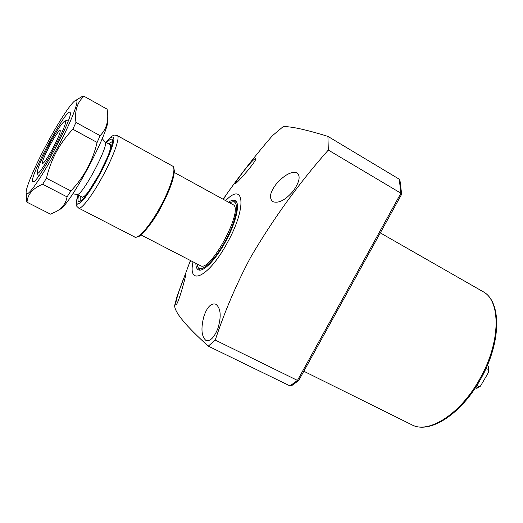 <?xml version="1.0" encoding="UTF-8"?>
<svg xmlns="http://www.w3.org/2000/svg" width="523" height="523" viewBox="0 0 523 523"><rect width="100%" height="100%" fill="white"/><g stroke="black" fill="none" stroke-linecap="round" stroke-linejoin="round"><path stroke-width="0.78" d="M276.726 183.41C284.754 174.702 291.533 171.178 297.051 172.825C300.751 176.074 299.47 182.148 293.213 191.058C285.453 200.093 278.681 203.637 272.895 201.675C268.73 198.112 270.012 192.026 276.726 183.41M243.934 170.864C250.249 162.875 254.23 158.711 255.865 158.364C256.198 159.561 253.256 163.882 247.052 171.335C240.266 179.16 236.291 183.338 235.134 183.854C235.18 182.854 238.115 178.52 243.934 170.864M180.272 287.434C183.325 279.001 185.181 274.523 185.835 274.006C185.887 275.34 184.39 281.224 181.331 291.657C178.65 300.274 176.82 304.746 175.839 305.066C175.349 303.412 176.826 297.535 180.272 287.434M203.872 316.435C207.134 306.929 211.135 302.856 215.881 304.236C220.817 308.237 221.504 316.258 217.947 328.3C214.208 337.583 210.2 341.624 205.925 340.421C201.453 336.492 200.773 328.496 203.872 316.435M225.668 200.649C244.411 180.938 247.052 207.454 227.296 242.809C208.912 277.125 187.411 287.251 193.026 261.853M298.64 380.548L291.599 385.706L289.984 385.909L208.285 346.128C185.992 326.025 174.774 312.532 174.623 305.635L177.049 296.358L190.418 260.5M208.285 346.128L215.254 340.068L297.476 380.417L298.698 380.502L401.566 194.419L400.925 193.209L297.476 380.417L289.984 385.909M223.151 199.263L226.047 195.001C240.534 174.473 255.976 154.716 272.365 135.745L283.159 126.638C290.795 126.291 305.72 129.547 327.928 136.392L328.313 150.049C298.993 183.148 273.091 218.928 250.595 257.388C236.35 284.205 224.57 311.767 215.254 340.068M195.877 263.324C195.864 266.737 196.661 268.881 198.269 269.763C202.944 272.731 215.738 259.826 225.59 241.593C236.167 222.523 240.528 202.872 235.16 200.59C233.533 199.747 231.303 200.283 228.479 202.192M229.427 202.715L233.108 201.734C239.848 201.708 236.135 221.556 225.171 241.293C214.953 260.245 201.662 272.705 198.073 267.43L196.838 263.821M327.928 136.392L399.226 179.18L399.951 180.245L401.644 194.066M328.313 150.049L400.925 193.209L399.226 179.18M140.962 234.899L200.355 265.645C210.226 273.189 244.653 208.664 232.912 204.624L174.277 172.427M102.214 138.7L105.058 141.903C109.954 144.152 81.64 197.23 77.044 194.419L72.808 193.843M65.257 120.97C69.5 121.728 38.924 178.513 37.323 172.871L37.31 172.858C37.087 169.374 41.01 159.953 49.097 144.596C56.935 130.305 62.244 122.415 65.015 120.918L65.257 120.97M52.725 148.512C47.541 157.926 44.141 162.947 42.526 163.588C41.833 162.163 44.278 156.109 49.868 145.433C55.346 135.509 58.792 130.502 60.223 130.417C60.55 132.326 58.053 138.353 52.725 148.512M486.089 368.323L488.423 369.578L488.874 371.14L488.194 372.925L480.46 386.124L478.924 386.549L476.878 385.464M487.286 365.603L488.953 366.61L487.24 365.708M475.446 387.693L476.78 388.36L480.349 386.216M47.449 142.825C59.177 120.944 71.919 101.586 75.658 100.409C80.614 97.814 70.814 123.199 55.49 151.487C41.01 178.526 26.85 198.315 26.215 193.124C25.032 189.202 35.048 165.778 47.449 142.825M26.215 193.124L26.987 202.211C27.601 194.288 32.825 188.306 42.651 184.253L46.455 178.225C48.593 169.073 51.862 160.319 56.268 151.958C60.818 143.681 66.343 136.111 72.847 129.24L75.953 122.428C74.456 111.013 77.149 102.286 84.033 96.265L107.117 109.176L84.033 96.265M75.658 100.409L81.85 96.677L83.798 96.055M81.85 96.677L78.162 98.899M32.674 181.501L33.197 181.788C37.898 183.508 74.181 115.472 70.134 112.523L69.919 112.301C65.97 108.699 29.131 177.186 32.674 181.501M26.431 197.668L26.614 201.512M75.953 122.428L100.102 135.653C105.77 129.92 108.294 122.644 107.666 113.837L107.117 109.176M46.455 178.225L70.919 190.96C83.974 177.127 92.702 160.96 97.115 142.452L72.847 129.24M26.987 202.211L50.476 214.142L56.399 211.449C62.4 208.049 65.95 203.192 67.049 196.883L42.651 184.253M59.361 209.54C69.16 207.343 111.399 128.155 107.758 118.793M100.102 135.653L97.115 142.452M70.919 190.96L67.049 196.883M479.833 378.848C500.916 342.088 501.021 300.431 482.834 291.54C501.936 301.34 501.38 342.774 480.591 379.208C461.404 414.079 429.684 434.528 411.784 424.774C428.474 434.26 460.528 414.105 479.833 378.848M83.477 198.452L82.118 197.086C83.915 197.55 87.701 193.32 93.473 184.397M105.881 161.13C110.052 151.435 111.464 145.943 110.124 144.642L110.065 144.609M488.449 366.362L488.423 369.578M478.924 386.549L476.27 388.125M160.332 206.833C171.113 187.221 176.741 167.68 172.466 166.026C173.283 165.634 173.911 167.353 174.349 171.198C173.799 179.271 169.36 191.268 161.032 207.173C152.762 223.216 140.694 236.455 138.621 236.494C136.189 237.403 134.862 237.56 134.64 236.958C138.235 239.39 150.245 225.57 160.332 206.833M108.784 143.91L112.523 141.367M172.466 166.026L117.237 135.575C120.486 136.647 113.7 156.063 102.743 176.159C92.447 195.334 81.183 209.991 78.581 208.056L134.64 236.958M80.764 200.917L80.79 196.4M78.6 195.256C76.672 203.839 79.293 203.722 86.465 194.896L99.828 173.355C104.672 164.346 110.922 150.722 112.569 142.687C113.184 137.68 110.634 138.209 106.614 142.727M106.091 142.439L110.353 137.869C112.707 136.268 113.89 136.954 113.896 139.922C112.556 148.146 105.541 163.575 100.168 173.544C95.984 181.442 91.028 189.378 85.295 197.348C81.745 201.701 79.097 203.97 77.358 204.16C76.476 202.774 76.718 199.714 78.071 194.981M411.784 424.774L303.843 371.252M190.764 260.683L187.992 266.475M198.073 267.43L200.074 270.116M482.834 291.54L380.306 232.898M223.439 199.426L226.047 195.001M233.108 201.734L236.455 201.898M82.118 197.086L76.979 194.412M65.015 120.918L68.605 119.891M105.005 141.851L110.092 144.629L111.987 144.995M37.31 172.858L38.467 176.414M488.894 370.997L488.953 366.61M70.252 112.909L70.134 112.523M33.577 181.671L33.197 181.788M112.504 141.125L112.517 141.962C112.497 143.544 111.124 148.002 108.405 155.338L98.71 175.362C91.414 188.79 83.033 199.688 81.248 200.584L80.549 201.035M106.032 142.406C114.308 132.469 114.661 135.535 117.237 135.575M78.012 194.948C74.371 207.376 77.11 205.951 78.581 208.056"/></g></svg>
